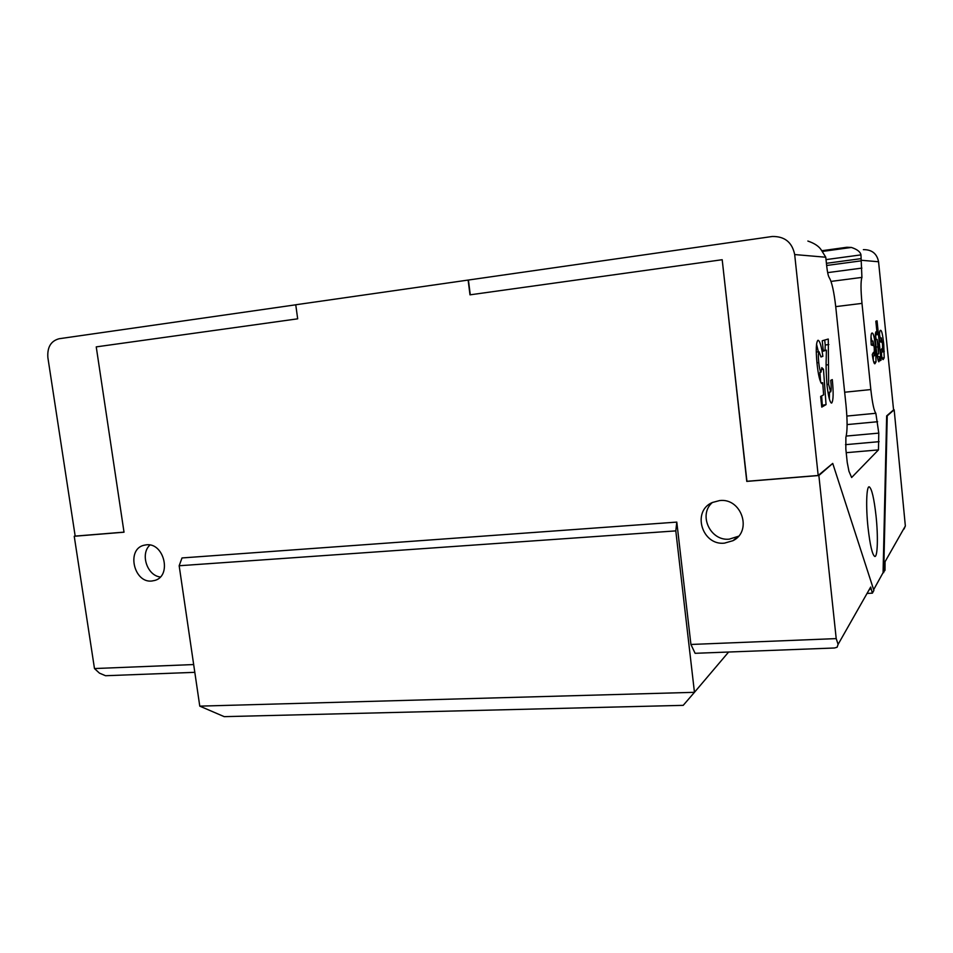 <?xml version="1.0" encoding="UTF-8"?>
<svg xmlns="http://www.w3.org/2000/svg" width="953" height="953" viewBox="0 0 953 953"><rect width="100%" height="100%" fill="white"/><g stroke="black" fill="none" stroke-linecap="round" stroke-linejoin="round"><path stroke-width="1.43" d="M868.004 527.366C865.765 506.46 866.48 485.756 869.267 486.84C871.804 488.651 874.068 498.395 876.057 516.085C878.225 536.42 877.642 557.398 874.771 556.457C872.293 554.849 870.029 545.152 868.004 527.366M724.435 543.15L732.976 540.685C752.667 531.202 741.553 497.74 719.634 500.563L712.32 502.505C691.664 511.201 701.956 545.7 724.435 543.15M712.403 502.469C697.965 514.62 710.235 541.316 729.283 539.148L738.48 536.253M151.753 581.032L154.91 580.413C172.076 575.826 164.095 542.471 146.369 544.818L143.689 545.319C126.261 549.571 133.873 583.141 151.753 581.032M295.764 304.805L59.098 338.744C50.866 340.971 47.138 347.273 47.876 357.613L75.18 536.11L124.009 532.131M807.858 241.049C814.648 243.349 819.211 246.458 821.522 250.353L825.774 257.227L794.683 254.558C792.157 242.3 784.7 236.284 772.287 236.487L295.752 304.769L297.681 318.826L96.241 346.88L124.021 532.203L74.239 536.265L94.478 668.553L193.673 664.551M830.73 380.342C831.385 386.465 831.361 390.337 830.671 391.933L828.645 384.357L828.276 339.03L822.236 340.757L823.332 351.169L826.406 350.144L826.239 357.851C825.894 365.857 826.18 375.232 827.109 385.941C828.312 396.138 829.729 401.844 831.361 403.059L831.731 402.988C833.399 400.463 833.577 392.672 832.291 379.592L830.73 380.342M877.058 320.851L875.831 321.173L877.213 334.717L875.926 331.799C875.104 333.252 875.14 338.339 876.045 347.083C876.867 355.386 877.808 360.294 878.845 361.806L879.536 356.648L879.964 360.758L881.06 360.198L877.058 320.851M825.774 257.227L826.763 266.554C827.43 272.367 828.252 276.048 829.217 277.597C831.838 281.838 834.03 291.725 835.793 307.223L846.038 405.501C847.491 420.892 847.443 431.483 845.883 437.236L845.835 449.006L847.241 462.503L848.968 471.318L851.637 477.513L878.463 449.899L878.785 433.115L875.843 413.28C874.008 410.886 872.34 402.988 870.828 389.563L861.988 303.388C860.714 289.7 860.69 281.04 861.917 277.394L860.964 254.88C860.38 251.842 857.188 249.364 851.386 247.446L846.883 247.268L821.843 250.722M794.683 254.558L818.186 475.476L832.731 463.408L873.889 590.443L872.388 593.159L870.673 587.048L869.755 589.573M863.37 249.65C871.84 249.543 876.915 253.581 878.559 261.753L893.569 409.897L886.659 415.901L883.074 572.682L873.651 589.704M881.096 342.139L881.299 337.874L882.526 344.378L882.681 351.979L881.811 348.679L880.739 350.74C881.62 356.767 882.418 359.71 883.169 359.579L884.193 357.792L883.741 344.081C882.752 335.027 881.728 330.453 880.655 330.322L880.393 330.346C879.5 330.405 879.285 334.158 879.75 341.603L881.096 342.139M872.686 345.474L872.936 340.983L874.246 347.797L874.389 355.803L873.448 352.348L872.257 354.54C873.186 360.83 874.068 363.915 874.878 363.784L876.021 361.878L875.593 347.452C874.556 338.005 873.448 333.205 872.269 333.05L871.971 333.074C870.994 333.145 870.732 337.1 871.221 344.938L872.686 345.474M826.048 404.62L823.463 369.24L821.82 367.644L820.998 372.17C820.092 371.265 819.342 368.072 818.746 362.605C818.139 356.47 818.234 352.86 819.044 351.764L820.962 356.994L822.88 356.315C821.462 346.463 819.914 341.126 818.222 340.304L817.936 340.304C816.078 342.294 815.768 350.085 817.043 363.665C818.329 375.387 819.949 382.046 821.867 383.642L822.713 382.701L823.618 394.852L820.628 396.436L821.76 407.11L826.048 404.62L821.581 405.394M883.074 572.682L885.015 570.263L885.063 561.71L905.35 525.985L894.164 409.79L887.231 415.842L883.705 572.646M867.587 593.397L872.388 593.159M838.104 644.383L837.127 647.206L834.518 647.992L695.106 653.305L690.925 644.466L836.21 638.605L838.104 644.383L870.673 587.048M836.21 638.605L818.865 475.511L832.731 463.408M690.925 644.466L676.797 522.101L675.796 530.892L694.451 692.319L728.616 652.031M893.557 409.85L894.164 409.79M199.773 706.137L694.451 692.319L683.206 705.351L224.205 716.644L199.773 706.137L179.164 565.748L182.011 557.946L676.797 522.101M468.126 280.051L469.996 294.834L722.195 259.716L746.771 481.396L818.865 475.511M194.805 672.33L105.533 675.725L99.434 673.128L94.478 668.553M75.168 536.015L74.239 536.265M179.164 565.748L675.796 530.892M905.35 525.985L904.063 528.998M722.195 259.716L746.926 481.289L818.186 475.476M468.411 280.051L470.282 294.787M149.955 545.033C139.996 553.812 147.06 575.624 160.295 576.982M879.548 338.077L881.263 337.874M879.5 334.372L880.179 338.005M882.502 344.212L883.741 344.081M882.871 351.407L884.301 351.24M881.537 352.11L881.561 355.683M882.144 358.018L884.193 357.792M875.604 334.896L876.069 339.53M877.546 353.968L877.844 356.839M879.917 360.329L881.06 360.198M877.344 356.899L879.536 356.648M878.106 360.437L879.452 360.282M875.33 334.932L877.213 334.717M878.404 346.261L878.618 353.849L877.129 339.411L878.404 346.261M876.891 354.039L878.618 353.849L876.891 354.039M876.045 347.095L877.379 346.94M875.426 339.602L877.129 339.411M871.006 341.198L872.888 340.983L871.006 341.198M870.994 336.731L871.852 341.103M874.235 347.607L875.593 347.452M874.604 355.159L876.176 354.981M873.282 355.922L873.27 360.294M873.758 362.128L876.021 361.878M829.479 392.052L829.348 398.997M823.261 350.501L826.406 350.144M824.702 340.054L825.227 344.974L828.848 344.557M825.227 344.974L825.06 350.299M826.966 384.536L828.645 384.357M821.736 369.43L823.463 369.24M819.902 372.289L820.616 382.058M821.629 395.912L822.284 405.001M821.033 382.88L822.713 382.701M816.542 344.164L818.377 351.836M820.867 356.541L822.88 356.315M816.268 352.074L819.044 351.764M816.947 362.795L818.746 362.605M846.216 452.687L878.463 449.899M878.559 261.753L861.107 260.252M826.144 364.975L828.252 364.749M827.657 272.629L861.893 268.091M826.656 265.482L861.155 260.848M831.016 281.409L861.917 277.394M835.733 306.628L861.988 303.388M844.656 392.231L870.828 389.563M846.872 416.056L875.843 413.28M847.11 424.585L877.618 421.726M846.228 436.069L878.785 433.115M845.502 444.658L879.095 441.668M826.43 263.314L861.035 258.644M822.463 251.425L851.386 247.446M826.037 259.609L860.964 254.88M737.705 536.694L732.976 540.685"/></g></svg>
